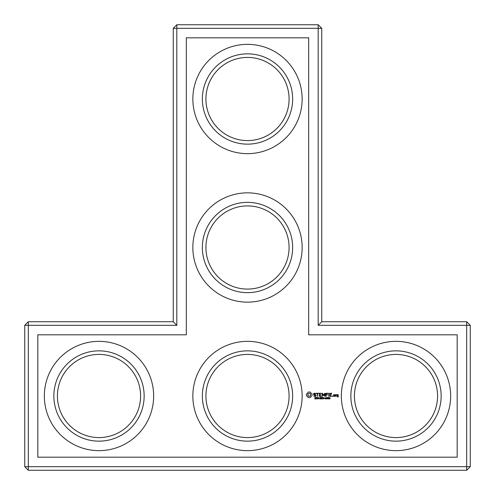<?xml version="1.0" encoding="UTF-8"?>
<svg xmlns="http://www.w3.org/2000/svg" width="495" height="495" viewBox="0 0 495 495"><rect width="100%" height="100%" fill="white"/><g stroke="black" fill="none" stroke-linecap="round" stroke-linejoin="round"><path stroke-width="0.74" d="M173.25 321.75L176.814 325.314L28.314 325.314L28.314 321.75L173.25 321.75L173.25 28.314L318.186 28.314L318.186 325.314L466.686 325.314L466.686 466.686L470.25 466.686L470.25 325.314L466.686 325.314L466.686 321.75L470.25 325.314M176.814 325.314L176.814 24.75L173.25 28.314M28.314 321.75L24.75 325.314L24.75 466.686L466.686 466.686L466.686 470.25L28.314 470.25L24.75 466.686M24.75 325.314L28.314 325.314L28.314 470.25M37.818 334.818L37.818 457.182L457.182 457.182L457.182 334.818L308.682 334.818L308.682 37.818L186.318 37.818L186.318 334.818L37.818 334.818M176.814 24.75L318.186 24.75L318.186 28.314L321.75 28.314L321.75 321.75L318.186 325.314M321.75 321.75L466.686 321.75M321.75 28.314L318.186 24.75M205.92 247.5A41.58 41.58 0 0 1 268.29 211.489A41.58 41.58 0 0 1 268.29 283.511A41.58 41.58 0 0 1 205.92 247.5M205.92 99A41.58 41.58 0 0 1 268.29 62.989A41.58 41.58 0 0 1 268.29 135.011A41.58 41.58 0 0 1 205.92 99M57.42 396A41.58 41.58 0 0 1 119.79 359.989A41.58 41.58 0 0 1 119.79 432.011A41.58 41.58 0 0 1 57.42 396M470.25 466.686L466.686 470.25M337.058 394.651L336.885 395.722L337.943 395.901L337.943 396.606L337.064 396.285L336.885 396.786L338.128 396.959L338.302 394.824L337.058 394.651M335.468 394.651L335.468 396.464L335.647 395.555L336.705 395.047L336.117 394.651L335.647 395.072L335.468 394.651M334.96 396.285L334.96 394.824L333.717 394.651L333.537 396.285L334.96 396.285M332.689 395.851L332.689 396.464L332.689 395.851M331.681 393.203L329.701 393.383L329.88 396.464L331.873 396.285L330.066 396.105L330.066 395.01L331.508 394.831L330.066 394.651L330.066 393.568L331.681 393.568L331.681 393.203M330.165 398.797L329.354 398.97L329.701 397.473L330.165 398.797M328.798 398.821L328.798 397.627L328.408 397.429L328.012 397.621L328.012 398.821L328.798 398.821L328.012 398.821L328.012 397.621L328.408 397.429L328.798 397.627L328.798 398.821M327.467 398.821L327.473 397.627L327.077 397.429L326.688 397.621L326.688 398.821L327.467 398.821L326.688 398.821L326.688 397.621L327.077 397.429L327.473 397.627L327.467 398.821M328.742 393.203L328.742 396.464L328.742 393.203M327.808 393.203L325.821 393.383L326.007 396.464L326.186 395.016L327.634 394.831L326.186 394.651L326.186 393.568L327.808 393.568L327.808 393.203M326.186 398.797L325.376 398.97L325.729 397.473L326.186 398.797M324.937 398.246L324.312 398.413L324.937 398.246M323.978 397.473L323.978 398.97L323.779 397.677L323.365 398.543L322.833 397.677L322.647 398.97L322.647 397.473L323.315 398.296L323.978 397.473M322.35 398.797L321.366 398.97L321.366 397.473L322.35 397.473L321.564 397.646L321.564 398.073L322.35 398.073L321.564 398.246L321.564 398.797L322.35 398.797M320.797 397.535L321.038 398.704L320.915 397.646L320.395 397.473L320.915 397.646L321.038 398.704L319.956 398.97L319.956 397.473L320.395 397.473M324.745 393.29L323.606 395.202L322.48 393.296L322.14 393.383L322.319 396.464L322.499 394.051L323.606 395.74L324.714 394.045L324.714 396.272L325.079 396.272L325.079 393.383L324.745 393.29M319.591 398.246L318.966 398.413L319.591 398.246M318.613 397.473L318.613 398.97L317.66 397.634L317.474 398.97L317.474 397.473L318.427 398.698L318.613 397.473M319.492 393.203L319.318 396.285L321.298 396.464L321.298 396.105L319.677 396.105L319.677 395.01L321.125 394.831L319.677 394.651L319.677 393.568L321.484 393.383L319.492 393.203M316.491 393.568L317.394 393.568L317.573 396.464L317.753 393.568L318.836 393.383L316.491 393.203L316.491 393.568M317.177 398.11L317.029 397.565L316.231 397.473L316.231 398.97L317.177 398.11M315.575 398.159L315.754 398.871L314.758 398.89L315.866 398.729L314.975 397.85L315.612 397.652M315.754 398.871L315.03 398.784M315.507 398.351L314.764 397.869L315.327 397.429L314.925 397.553M315.327 397.429L315.847 397.77M313.595 393.655L313.595 394.602L315.643 395.326L315.148 396.105L313.935 395.771L313.756 396.08L315.253 396.464L316.002 396.031L316.002 395.072L313.954 394.348L314.449 393.568L315.662 393.909L315.841 393.593L314.362 393.203L313.595 393.655M308.212 392.077L307.593 393.166L306.504 393.785L306.504 395.882L307.593 396.501L308.212 397.584L310.309 397.584L310.928 396.501L312.011 395.882L312.011 393.785L310.928 393.166L310.309 392.077L308.212 392.077M202.356 247.5A45.144 45.144 0 0 1 270.072 208.401A45.144 45.144 0 0 1 270.072 286.599A45.144 45.144 0 0 1 202.356 247.5M205.92 396A41.58 41.58 0 0 1 268.29 359.989A41.58 41.58 0 0 1 268.29 432.011A41.58 41.58 0 0 1 205.92 396M202.356 99A45.144 45.144 0 0 1 270.072 59.901A45.144 45.144 0 0 1 270.072 138.099A45.144 45.144 0 0 1 202.356 99M53.856 396A45.144 45.144 0 0 1 121.572 356.901A45.144 45.144 0 0 1 121.572 435.099A45.144 45.144 0 0 1 53.856 396M396 450.648A54.648 54.648 0 0 0 443.328 368.676A54.648 54.648 0 0 0 348.672 368.676A54.648 54.648 0 0 0 396 450.648M328.798 397.627L328.408 397.429L328.921 398.221M328.012 398.821L328.012 397.621M327.473 397.627L327.077 397.429L327.597 398.221M326.688 398.821L326.688 397.621M315.822 398.296L315.866 398.729M315.327 397.603L315.191 398.079M247.5 302.148A54.648 54.648 0 0 0 294.828 220.176A54.648 54.648 0 0 0 200.172 220.176A54.648 54.648 0 0 0 247.5 302.148M247.5 153.648A54.648 54.648 0 0 0 294.828 71.676A54.648 54.648 0 0 0 200.172 71.676A54.648 54.648 0 0 0 247.5 153.648M247.5 450.648A54.648 54.648 0 0 0 294.828 368.676A54.648 54.648 0 0 0 200.172 368.676A54.648 54.648 0 0 0 247.5 450.648M99 450.648A54.648 54.648 0 0 0 146.328 368.676A54.648 54.648 0 0 0 51.672 368.676A54.648 54.648 0 0 0 99 450.648M354.42 396A41.58 41.58 0 0 1 416.79 359.989A41.58 41.58 0 0 1 416.79 432.011A41.58 41.58 0 0 1 354.42 396M202.356 396A45.144 45.144 0 0 1 270.072 356.901A45.144 45.144 0 0 1 270.072 435.099A45.144 45.144 0 0 1 202.356 396M350.856 396A45.144 45.144 0 0 1 418.572 356.901A45.144 45.144 0 0 1 418.572 435.099A45.144 45.144 0 0 1 350.856 396M328.092 398.221L328.247 397.64M326.768 398.221L326.923 397.64M320.556 398.06L320.154 397.646L320.661 398.023M316.602 398.246L316.973 397.794L316.435 397.646L316.602 398.246M337.243 395.01L337.943 395.01L337.943 395.536L337.243 395.536L337.243 395.01M333.902 395.01L334.595 395.01L334.595 396.105L333.902 396.105L333.902 395.01M328.705 397.955L328.562 398.803M328.241 398.803L328.105 398.487M327.381 397.955L327.238 398.803M326.917 398.803L326.774 398.487M320.748 398.283L320.154 398.246L320.414 398.797M309.257 393.377L310.291 393.803L310.712 394.831L310.291 395.858L309.257 396.285L308.23 395.858L307.803 394.831L308.23 393.803L309.257 393.377"/></g></svg>
